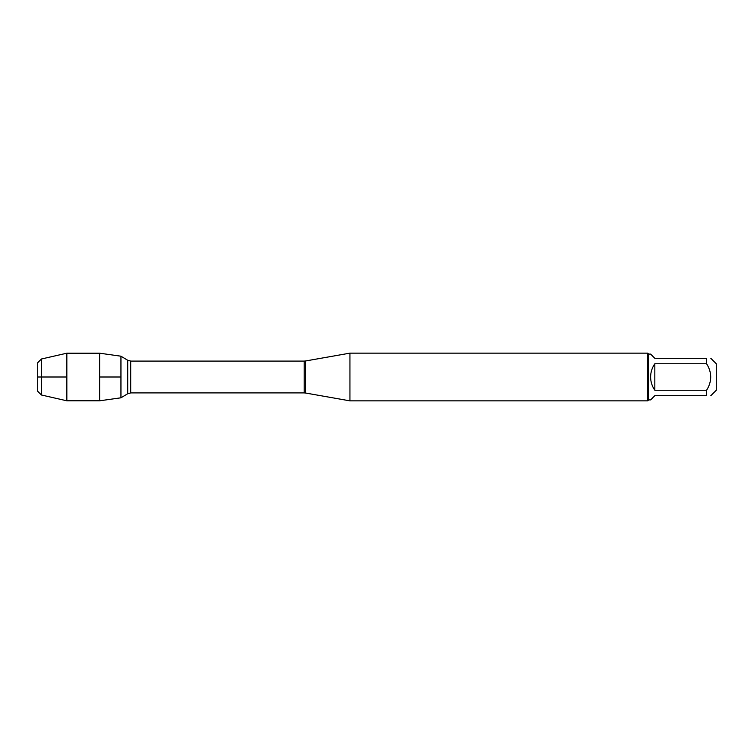 <?xml version="1.0" encoding="UTF-8"?>
<svg xmlns="http://www.w3.org/2000/svg" width="754" height="754" viewBox="0 0 754 754"><rect width="100%" height="100%" fill="white"/><g stroke="black" fill="none" stroke-linecap="round" stroke-linejoin="round"><path stroke-width="1.13" d="M349.941 377L349.941 400.855L647.724 400.855L647.724 353.145L349.941 353.145L349.941 377M120.951 356.199L120.951 397.801L99.632 400.798L99.632 353.202L120.951 356.199L120.951 397.801L127.709 393.739L127.709 360.261L120.951 356.199M710.834 358.32L716.3 363.786L716.3 390.214L710.834 395.68M654.83 395.68L650.617 399.903L648.685 399.903L648.685 354.097L650.617 354.097L654.83 358.32L706.621 358.32C712.068 358.32 712.068 358.32 706.621 358.32L706.621 363.758C712.068 372.589 712.068 381.411 706.621 390.242L706.621 395.68C712.068 395.68 712.068 395.68 706.621 395.68L654.83 395.68M654.83 363.758C652.059 367.735 650.655 372.156 650.617 377C650.655 381.844 652.059 386.265 654.83 390.242L654.83 363.758L706.621 363.758M654.83 390.242L706.621 390.242M41.423 395.002L37.7 391.279L37.7 362.721L41.423 358.998L41.423 395.002L66.842 400.798L66.842 353.202L99.632 353.202M120.951 377L99.632 377L120.951 377M66.842 377L37.7 377L66.842 377M305.549 393.022L304.201 392.909L304.201 361.091L305.549 360.978L305.549 393.022L349.941 400.855M304.201 361.091L130.706 361.091L130.706 392.909L127.709 393.739M305.549 360.978L349.941 353.145M304.201 392.909L130.706 392.909M130.706 361.091L127.709 360.261M648.685 354.097L647.724 353.145M648.685 399.903L647.724 400.855M41.423 358.998L66.842 353.202M66.842 400.798L99.632 400.798"/></g></svg>

